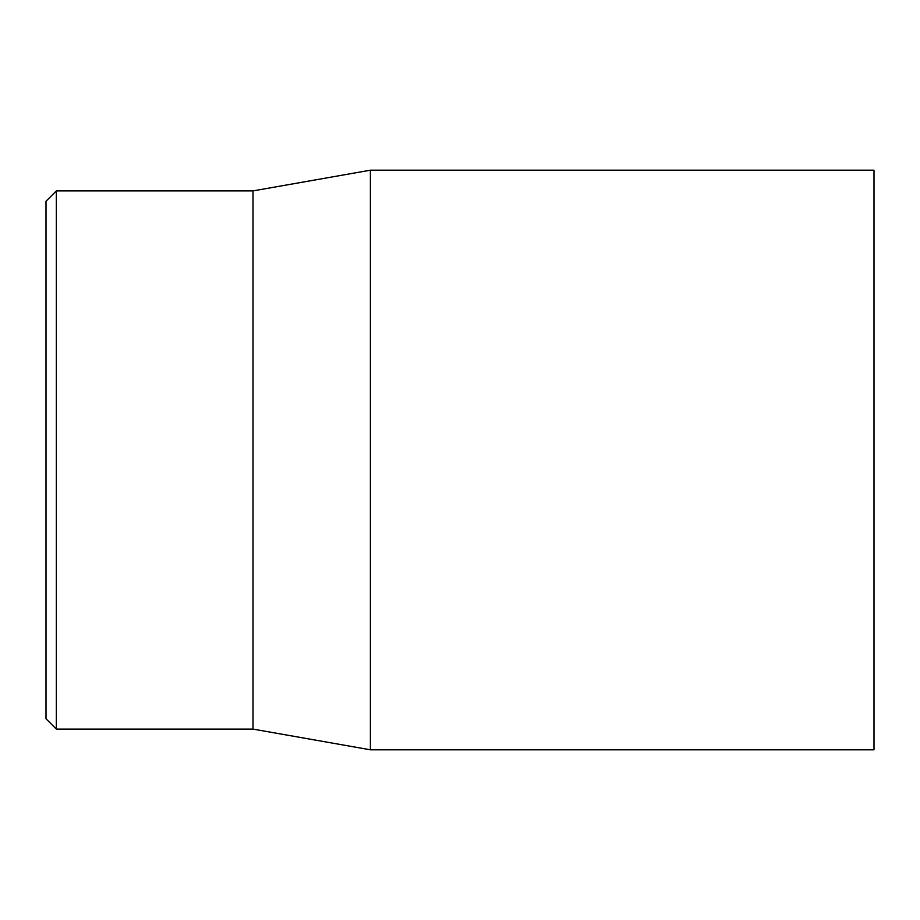 <?xml version="1.0" encoding="UTF-8"?>
<svg xmlns="http://www.w3.org/2000/svg" width="920" height="920" viewBox="0 0 920 920"><rect width="100%" height="100%" fill="white"/><g stroke="black" fill="none" stroke-linecap="round" stroke-linejoin="round"><path stroke-width="1.38" d="M46 460L46 718.75L56.35 729.1L56.35 190.9L46 201.25L46 460M874 460L874 170.2L370.392 170.2L370.392 749.8L874 749.8L874 460M56.35 729.1L253 729.1L253 190.9L56.35 190.9M253 729.1L370.392 749.8M253 190.9L370.392 170.2"/></g></svg>
